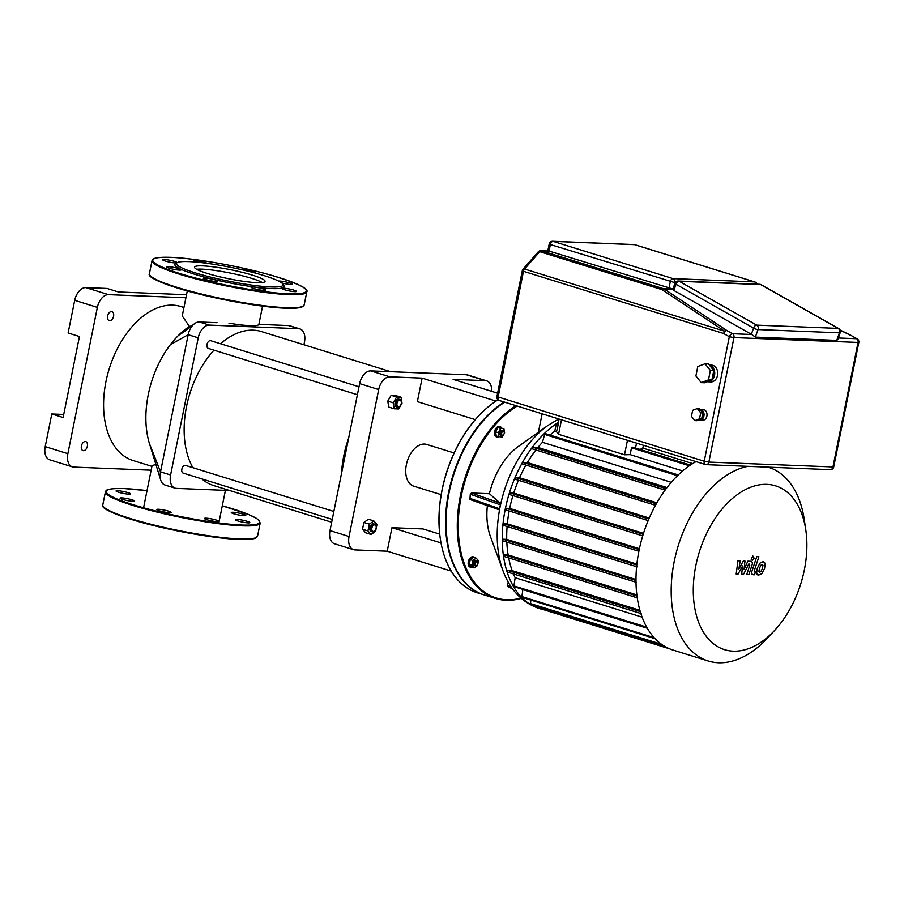 <?xml version="1.0" encoding="UTF-8"?>
<svg xmlns="http://www.w3.org/2000/svg" width="904" height="904" viewBox="0 0 904 904"><rect width="100%" height="100%" fill="white"/><g stroke="black" fill="none" stroke-linecap="round" stroke-linejoin="round"><path stroke-width="1.36" d="M358.99 386.776L210.734 340.706A4.034 2.497 107.3 0 0 206.982 344.458A4.034 2.497 107.3 0 0 208.338 348.413L357.396 394.72M401.274 401.772A4.034 2.497 107.3 0 0 401.24 401.534A4.034 2.497 107.3 0 0 399.817 399.455A4.034 2.497 107.3 0 0 396.076 403.207A4.034 2.497 107.3 0 0 397.432 407.15A4.034 2.497 107.3 0 0 399.771 406.246A4.034 2.497 107.3 0 0 399.941 406.065M397.432 407.15L396.427 406.845A4.034 2.497 -72.7 0 1 395.071 402.89A4.034 2.497 -72.7 0 1 398.811 399.139L399.817 399.455M401.252 403.546A3.356 2.079 -72.7 0 1 400.088 405.919A3.356 2.079 -72.7 0 1 397.67 406.416A3.356 2.079 -72.7 0 1 397.003 403.376A3.356 2.079 -72.7 0 1 399.24 400.28A3.356 2.079 -72.7 0 1 401.308 401.986A3.356 2.079 -72.7 0 1 401.252 403.546M394.223 408.777L388.788 407.094L387.759 401.127L391.161 395.33L395.568 395.511L401.014 397.206L402.031 403.173L398.641 408.958L394.223 408.777L393.206 402.811L396.596 397.025L401.014 397.206M387.759 401.127L393.206 402.811M391.161 395.33L396.596 397.025M333.847 511.472L185.591 465.413A4.034 2.497 107.3 0 0 185.184 465.345A4.034 2.497 107.3 0 0 181.919 468.837A4.034 2.497 107.3 0 0 183.196 473.108L332.243 519.416M376.132 526.467A4.034 2.497 107.3 0 0 376.098 526.23A4.034 2.497 107.3 0 0 374.674 524.15A4.034 2.497 107.3 0 0 374.267 524.083A4.034 2.497 107.3 0 0 371.002 527.586A4.034 2.497 107.3 0 0 372.29 531.857A4.034 2.497 107.3 0 0 372.685 531.925A4.034 2.497 107.3 0 0 374.629 530.953A4.034 2.497 107.3 0 0 374.787 530.772M371.68 531.608A4.034 2.497 -72.7 0 1 371.273 531.541A4.034 2.497 -72.7 0 1 369.996 527.269A4.034 2.497 -72.7 0 1 373.262 523.766A4.034 2.497 -72.7 0 1 373.668 523.845L374.674 524.15M374.64 524.896A3.356 2.079 -72.7 0 1 376.166 526.682A3.356 2.079 -72.7 0 1 374.945 530.614A3.356 2.079 -72.7 0 1 373.329 531.428A3.356 2.079 -72.7 0 1 371.86 528.072A3.356 2.079 -72.7 0 1 374.64 524.896M371.103 534.479L365.668 532.784L362.527 529.247L363.894 522.456L368.403 519.212L373.838 520.907L376.979 524.456L375.612 531.236L371.103 534.479L367.962 530.93L369.329 524.139L373.838 520.907M363.894 522.456L369.329 524.139M362.527 529.247L367.962 530.93M341.757 472.25A83.982 52.048 -72.7 0 1 348.3 439.796M390.664 371.702L261.437 331.553A80.625 49.969 107.3 0 0 253.323 330.163A80.625 49.969 107.3 0 0 220.531 343.757M213.988 350.164A80.625 49.969 107.3 0 0 192.868 467.673M201.886 478.917A80.625 49.969 107.3 0 0 213.604 485.527L331.678 522.218M348.639 438.135A82.637 51.212 107.3 0 0 341.531 473.357M441.152 494.669L413.682 486.137A21.832 13.537 -72.7 0 1 406.359 464.724A21.832 13.537 -72.7 0 1 426.643 444.429L454.113 452.96M451.254 571.102L387.206 551.203L354.922 549.903A13.436 8.328 -72.7 0 1 353.566 549.677A13.436 8.328 -72.7 0 1 349.057 536.501L378.686 389.545A13.436 8.328 -72.7 0 1 389.816 376.821L370.764 370.9L466.351 374.742L485.414 380.663L453.119 379.364L497.607 393.183M387.206 551.203L391.952 527.687L441.016 542.931M389.816 376.821L422.111 378.121L496.025 401.082M391.952 527.687L422.959 528.93L439.717 534.14M485.414 380.663A13.436 8.328 -72.7 0 1 486.759 380.889A13.436 8.328 -72.7 0 1 491.64 391.33M486.759 380.889L467.707 374.979A13.436 8.328 107.3 0 0 466.351 374.742M475.289 419.625L417.365 401.636L422.111 378.121M370.764 370.9A13.436 8.328 107.3 0 0 359.634 383.624L378.686 389.545M349.057 536.501L329.994 530.58A13.436 8.328 107.3 0 0 334.503 543.756L353.566 549.677M329.994 530.58L359.634 383.624M558.401 422.36A101.451 62.873 107.3 0 0 505.268 509.076A101.451 62.873 107.3 0 0 539.315 608.528A101.451 62.873 107.3 0 0 542.841 609.443M470.283 494.262L500.477 504.884L499.042 509.732L469.933 499.494L470.283 494.262L471.402 492.996L489.414 493.72A60.873 37.719 -72.7 0 1 518.512 446.339L548.14 425.309A98.027 60.76 107.3 0 0 500.104 506.884A98.027 60.76 107.3 0 0 502.963 570.729L502.963 570.729A98.027 60.76 107.3 0 0 503.019 570.887M489.414 493.72L500.251 503.144L471.402 492.996M499.426 504.025C500.228 502.432 500.556 502.793 500.421 505.087M539.315 608.528C522.342 602.776 510.218 590.176 502.963 570.729L490.465 536.626A60.873 37.719 -72.7 0 1 487.358 505.63M498.884 436.937A5.379 3.333 -72.7 0 1 497.708 437.186A5.379 3.333 -72.7 0 1 497.166 437.084A5.379 3.333 -72.7 0 1 495.46 431.389A5.379 3.333 -72.7 0 1 499.81 426.733A5.379 3.333 -72.7 0 1 500.353 426.824A5.379 3.333 -72.7 0 1 501.686 427.92M497.166 437.084L496.364 436.835A5.379 3.333 -72.7 0 1 494.657 431.14A5.379 3.333 -72.7 0 1 499.008 426.485A5.379 3.333 -72.7 0 1 499.55 426.575L500.353 426.824M504.206 432.168A2.689 1.661 107.3 0 0 504.183 431.92A2.689 1.661 107.3 0 0 503.234 430.53A2.689 1.661 107.3 0 0 502.963 430.485A2.689 1.661 107.3 0 0 500.782 432.813A2.689 1.661 107.3 0 0 501.641 435.66A2.689 1.661 107.3 0 0 501.912 435.717A2.689 1.661 107.3 0 0 503.2 435.061A2.689 1.661 107.3 0 0 503.37 434.869M500.906 435.4A2.689 1.661 -72.7 0 1 500.635 435.355A2.689 1.661 -72.7 0 1 499.776 432.507A2.689 1.661 -72.7 0 1 501.957 430.168A2.689 1.661 -72.7 0 1 502.228 430.225A2.689 1.661 -72.7 0 1 502.477 430.338M503.336 431.298A2.011 1.254 -72.7 0 1 504.251 432.372A2.011 1.254 -72.7 0 1 503.517 434.734A2.011 1.254 -72.7 0 1 502.545 435.219A2.011 1.254 -72.7 0 1 501.663 433.208A2.011 1.254 -72.7 0 1 503.336 431.298M472.227 567.328A5.379 3.333 -72.7 0 1 470.905 567.328A5.379 3.333 -72.7 0 1 469.097 562.062A5.379 3.333 -72.7 0 1 474.091 557.067A5.379 3.333 -72.7 0 1 475.176 557.824M470.905 567.328L470.103 567.079A5.379 3.333 -72.7 0 1 468.295 561.813A5.379 3.333 -72.7 0 1 473.289 556.819L474.091 557.067M477.945 562.401A2.689 1.661 107.3 0 0 477.922 562.152A2.689 1.661 107.3 0 0 476.973 560.774A2.689 1.661 107.3 0 0 474.476 563.271A2.689 1.661 107.3 0 0 475.38 565.904A2.689 1.661 107.3 0 0 476.939 565.305A2.689 1.661 107.3 0 0 477.109 565.113M475.38 565.904L474.374 565.588A2.689 1.661 -72.7 0 1 473.47 562.955A2.689 1.661 -72.7 0 1 475.967 560.457L476.973 560.774M475.402 563.441A2.011 1.254 -72.7 0 1 476.747 561.587A2.011 1.254 -72.7 0 1 477.99 562.604A2.011 1.254 -72.7 0 1 477.956 563.542A2.011 1.254 -72.7 0 1 477.255 564.966A2.011 1.254 -72.7 0 1 475.809 565.271A2.011 1.254 -72.7 0 1 475.402 563.441M805.803 529.981A85.79 53.178 -72.7 0 1 804.334 569.961A85.79 53.178 -72.7 0 1 774.57 630.495A85.79 53.178 -72.7 0 1 712.94 643.32A85.79 53.178 -72.7 0 1 695.831 565.599A85.79 53.178 -72.7 0 1 753.066 486.386A85.79 53.178 -72.7 0 1 805.803 529.981L804.232 519.438A101.451 62.873 107.3 0 0 768.445 467.255A101.451 62.873 107.3 0 0 768.106 467.153L768.445 467.255M747.868 466.34A101.451 62.873 107.3 0 0 674.203 561.553A101.451 62.873 107.3 0 0 708.261 661.016A101.451 62.873 107.3 0 0 767.315 638.292L774.57 630.495M708.261 661.016L673.062 650.078A101.451 62.873 -72.7 0 1 639.004 550.615A101.451 62.873 -72.7 0 1 696.024 461.616M504.262 402.043A104.807 64.952 107.3 0 0 446.395 506.873A104.807 64.952 107.3 0 0 483.855 594.821A104.807 64.952 107.3 0 0 484.103 594.9M515.992 405.681A104.807 64.952 107.3 0 0 460.407 495.708A104.807 64.952 107.3 0 0 495.584 598.459A104.807 64.952 107.3 0 0 521.224 598.358M495.584 598.459L484.363 594.979A104.807 64.952 -72.7 0 1 449.175 492.217A104.807 64.952 -72.7 0 1 504.771 402.201M520.93 598.098A104.129 64.546 -72.7 0 1 461.334 495.878A104.129 64.546 -72.7 0 1 517.19 406.054M483.855 594.821L477.312 592.787A104.807 64.952 -72.7 0 1 440.338 538.874A104.807 64.952 -72.7 0 1 478.487 416.077A104.807 64.952 -72.7 0 1 498.025 399.817M478.329 416.247A104.129 64.546 107.3 0 0 478.171 416.416A104.129 64.546 107.3 0 0 440.271 538.422A104.129 64.546 107.3 0 0 440.304 538.648M508.15 586.56L507.562 585.204L508.184 582.119M538.411 432.214L542.129 413.806M633.354 448.09L631.5 447.796L630.122 454.633L624.517 454.791L558.559 434.304L556.502 431.762L558.163 424.722M643.399 445.265L642.823 448.101A94.728 58.715 107.3 0 0 640.122 449.457M630.122 454.633L682.633 470.95M642.823 448.101L692.656 463.582M636.891 564.107L507.325 523.857A94.728 58.715 -72.7 0 1 509.167 510.986M635.998 579.52L506.726 539.36A94.728 58.715 -72.7 0 1 507.099 526.501M639.399 548.728L509.675 508.421A94.728 58.715 -72.7 0 1 512.941 495.584M636.879 594.934L508.138 554.943A94.728 58.715 -72.7 0 1 506.828 542.117M643.478 533.371L513.721 493.064A94.728 58.715 -72.7 0 1 518.455 480.261M639.908 610.313L512.161 570.627A94.728 58.715 -72.7 0 1 508.669 557.892M649.23 518.06L519.529 477.764A94.728 58.715 -72.7 0 1 525.936 465.051M642.145 617.172L515.156 577.735A94.728 58.715 -72.7 0 1 513.438 573.938M656.88 502.793L527.394 462.554A94.728 58.715 -72.7 0 1 535.936 449.989M647.366 628.28L522.862 589.611A94.728 58.715 -72.7 0 1 522.636 589.34M667.005 487.55L537.959 447.457A94.728 58.715 -72.7 0 1 542.468 442.305L671.265 482.318M549.994 435.073A94.728 58.715 -72.7 0 1 554.796 431.231L556.502 431.762M669.638 648.835L539.711 608.471L539.53 607.126M663.536 645.648L530.445 604.313L530.851 600.086M655.117 638.699L521.766 597.261L522.862 589.611M647.23 628.043L513.822 586.606L515.156 577.735M640.868 613.511L507.472 572.074L507.878 570.458L512.161 570.627M637.264 597.826L503.901 556.412L504.308 554.785L508.138 554.943M636.009 582.244L502.68 540.829L503.099 539.213L506.726 539.36M636.619 566.729L503.347 525.337L503.754 523.71L507.325 523.857M542.468 442.305L544.875 433.479L678.61 475.029M554.796 431.231L556.175 424.394L556.954 423.614L558.141 423.987M638.879 551.27L505.652 509.901L506.07 508.285L509.675 508.421M509.551 494.533L642.699 535.891L509.551 494.533L509.969 492.906L513.721 493.064M648.168 520.557L515.111 479.222L515.517 477.606L519.529 477.764M522.535 464.001L655.479 505.302L522.535 464.001L522.941 462.385L527.394 462.554M665.095 490.104L532.309 448.87L532.727 447.243L537.959 447.457M477.696 564.322L477.436 565.588L474.182 567.927L471.515 567.102L469.244 564.537L470.227 559.632L472.905 560.469L476.159 558.13L478.419 560.683L478.001 562.763M470.227 559.632L473.493 557.293L476.159 558.13M474.182 567.927L471.911 565.362L472.905 560.469M469.244 564.537L471.911 565.362M503.641 434.575L502.172 437.095L496.307 436.135L495.573 431.829L498.025 427.648L503.878 428.609L504.613 432.914L504.014 433.943M498.974 436.971L498.24 432.654L500.692 428.473L503.878 428.609M495.573 431.829L498.24 432.654M498.025 427.648L500.692 428.473M762.976 565.226L762.162 564.604L760.987 565.147L759.439 568.3L758.874 571.531L759.676 572.153L760.874 571.611L762.422 568.424L762.976 565.226L762.162 564.604M758.874 571.531L759.676 572.153M759.948 563.158L757.292 568.221L756.58 573.385L758.705 575.113L761.902 573.599L764.569 568.514L765.281 563.373L763.134 561.644L759.948 563.158M757.01 574.684L758.705 575.113M754.637 571.972L754.275 570.763L758.897 556.74L756.75 556.649L752.06 570.876C751.292 573.057 751.71 574.345 753.326 574.741L754.546 574.786L755.461 572.006L754.444 571.949M751.8 574.334L753.326 574.741M752.399 560.231L754.106 558.276L753.201 556.231L751.495 558.175L752.399 560.231L751.167 559.881M752.388 555.949L753.201 556.231M749.405 564.062L749.778 565.271L746.749 574.481L748.896 574.571L751.992 565.147C752.749 562.955 752.32 561.666 750.704 561.294L747.857 561.181L744.06 569.271L744.975 561.068L743.303 561L738.873 569.068L740.161 560.875L737.946 560.785L736.184 574.051L738.059 574.13L742.591 565.938L741.664 574.266L743.54 574.345L748.738 564.028L749.608 564.096M132.877 501.336A7.39 0.949 -168.6 0 1 124.763 500.002A7.39 0.949 -168.6 0 1 120.085 498.149A7.39 0.949 -168.6 0 1 121.791 497.889A7.39 0.949 -168.6 0 1 129.916 499.223A7.39 0.949 -168.6 0 1 134.583 501.076A7.39 0.949 -168.6 0 1 132.877 501.336M171.161 512.331A7.39 0.949 -168.6 0 1 171.184 512.444A7.39 0.949 -168.6 0 1 164.155 511.992A7.39 0.949 -168.6 0 1 156.72 509.63A7.39 0.949 -168.6 0 1 156.697 509.528A7.39 0.949 -168.6 0 1 163.737 509.98A7.39 0.949 -168.6 0 1 171.161 512.331M216.35 520.094A7.39 0.949 -168.6 0 1 218.915 521.359A7.39 0.949 -168.6 0 1 214.643 521.371A7.39 0.949 -168.6 0 1 207.005 519.721A7.39 0.949 -168.6 0 1 204.428 518.444A7.39 0.949 -168.6 0 1 208.711 518.433A7.39 0.949 -168.6 0 1 216.35 520.094M241.956 520.06A7.39 0.949 -168.6 0 1 249.809 522.602A7.39 0.949 -168.6 0 1 243.176 522.229A7.39 0.949 -168.6 0 1 235.322 519.687A7.39 0.949 -168.6 0 1 241.956 520.06M232.983 512.263A7.39 0.949 -168.6 0 1 241.097 513.585A7.39 0.949 -168.6 0 1 245.764 515.438A7.39 0.949 -168.6 0 1 244.057 515.698A7.39 0.949 -168.6 0 1 235.944 514.376A7.39 0.949 -168.6 0 1 231.277 512.523A7.39 0.949 -168.6 0 1 232.983 512.263M123.904 493.527A7.39 0.949 -168.6 0 1 116.051 490.985A7.39 0.949 -168.6 0 1 122.684 491.358A7.39 0.949 -168.6 0 1 130.538 493.912A7.39 0.949 -168.6 0 1 123.904 493.527M262.375 282.534A35.979 4.61 11.4 0 0 251.911 278.455A35.979 4.61 11.4 0 0 196.597 269.279M252.566 275.189A35.979 4.61 11.4 0 0 215.367 267.121A35.979 4.61 11.4 0 0 194.541 267.166A35.979 4.61 11.4 0 0 207.061 273.358A35.979 4.61 11.4 0 0 244.261 281.426A35.979 4.61 11.4 0 0 265.075 281.381A35.979 4.61 11.4 0 0 252.566 275.189M177.094 262.725L175.534 263.742A55.765 7.153 11.4 0 0 194.292 274.161A55.765 7.153 11.4 0 0 255.131 287.099A55.765 7.153 11.4 0 0 283.935 285.607L282.884 284.059A54.421 6.972 11.4 0 0 264.228 275.663A54.421 6.972 11.4 0 0 211.152 263.911A54.421 6.972 11.4 0 0 177.094 262.725A54.421 6.972 11.4 0 0 195.4 272.895A54.421 6.972 11.4 0 0 254.781 285.506A54.421 6.972 11.4 0 0 282.884 284.059M179.489 270.115A7.39 0.949 11.4 0 0 181.195 269.855A7.39 0.949 11.4 0 0 176.529 268.002A7.39 0.949 11.4 0 0 168.415 266.68A7.39 0.949 11.4 0 0 166.709 266.94A7.39 0.949 11.4 0 0 171.376 268.793A7.39 0.949 11.4 0 0 179.489 270.115M217.785 281.121A7.39 0.949 11.4 0 0 210.349 278.76A7.39 0.949 11.4 0 0 203.321 278.308A7.39 0.949 11.4 0 0 203.343 278.421A7.39 0.949 11.4 0 0 210.779 280.771A7.39 0.949 11.4 0 0 217.807 281.234A7.39 0.949 11.4 0 0 217.785 281.121M262.974 288.873A7.39 0.949 11.4 0 0 255.323 287.223A7.39 0.949 11.4 0 0 251.052 287.223A7.39 0.949 11.4 0 0 253.617 288.5A7.39 0.949 11.4 0 0 261.267 290.161A7.39 0.949 11.4 0 0 265.539 290.15A7.39 0.949 11.4 0 0 262.974 288.873M288.579 288.851A7.39 0.949 11.4 0 0 281.946 288.466A7.39 0.949 11.4 0 0 289.8 291.02A7.39 0.949 11.4 0 0 296.433 291.393A7.39 0.949 11.4 0 0 288.579 288.851M281.777 282.952A7.39 0.949 11.4 0 0 290.681 284.489A7.39 0.949 11.4 0 0 292.387 284.229A7.39 0.949 11.4 0 0 287.721 282.376A7.39 0.949 11.4 0 0 279.607 281.042A7.39 0.949 11.4 0 0 278.59 281.054M255.312 273.076A7.39 0.949 11.4 0 0 255.775 272.85A7.39 0.949 11.4 0 0 255.753 272.748A7.39 0.949 11.4 0 0 249.538 270.635A7.39 0.949 11.4 0 0 241.752 269.708M207.389 263.38A7.39 0.949 11.4 0 0 205.479 262.657A7.39 0.949 11.4 0 0 197.84 261.007A7.39 0.949 11.4 0 0 193.558 261.019A7.39 0.949 11.4 0 0 195.298 262.013M177.161 262.68A7.39 0.949 11.4 0 0 169.297 260.149A7.39 0.949 11.4 0 0 162.663 259.776A7.39 0.949 11.4 0 0 170.528 262.318A7.39 0.949 11.4 0 0 176.845 262.883M83.45 450.678A4.701 2.915 -72.7 0 1 82.976 450.599A4.701 2.915 -72.7 0 1 81.484 445.615A4.701 2.915 -72.7 0 1 85.292 441.536A4.701 2.915 -72.7 0 1 85.767 441.615A4.701 2.915 -72.7 0 1 87.259 446.599A4.701 2.915 -72.7 0 1 83.45 450.678M109.655 320.705A4.701 2.915 -72.7 0 1 109.192 320.626A4.701 2.915 -72.7 0 1 107.689 315.643A4.701 2.915 -72.7 0 1 111.508 311.564A4.701 2.915 -72.7 0 1 111.972 311.643A4.701 2.915 -72.7 0 1 113.475 316.626A4.701 2.915 -72.7 0 1 109.655 320.705M143.566 507.777L152.064 465.605L155.974 464.407M217.05 322.694L199.298 321.971A13.436 8.328 107.3 0 0 194.349 323.813A13.436 8.328 107.3 0 0 188.168 334.695L160.517 471.854A13.436 8.328 107.3 0 0 160.697 480.001L150.098 445.627A80.625 49.969 -72.7 0 1 149.431 443.57A80.625 49.969 -72.7 0 1 170.381 344.673A80.625 49.969 -72.7 0 1 178.563 335.316A80.625 49.969 -72.7 0 1 189.399 326.401L182.246 315.959M151.917 466.362L133.035 460.509A80.625 49.969 -72.7 0 1 107.44 375.047A80.625 49.969 -72.7 0 1 172.766 305.134A80.625 49.969 -72.7 0 1 180.879 306.524L183.953 307.473M229.695 490.533L176.45 488.386A13.436 8.328 -72.7 0 1 175.093 488.16A13.436 8.328 -72.7 0 1 170.585 474.984L198.236 337.825A13.436 8.328 -72.7 0 1 209.366 325.101L298.591 328.694A13.436 8.328 -72.7 0 1 299.947 328.92L289.868 325.79A13.436 8.328 107.3 0 0 288.523 325.564L258.883 324.366L262.567 306.117M189.399 326.401L191.682 325.892M160.697 480.001A13.436 8.328 107.3 0 0 165.025 485.03L175.093 488.16M228.938 323.169A38.397 4.927 11.4 0 0 258.883 324.366M299.947 328.92A13.436 8.328 -72.7 0 1 304.456 342.096L303.925 344.752M151.137 470.193L73.721 467.085A13.436 8.328 -72.7 0 1 72.365 466.848A13.436 8.328 -72.7 0 1 67.856 453.672L97.361 307.371A13.436 8.328 -72.7 0 1 108.491 294.647L185.908 297.766M108.491 294.647L85.835 287.608A13.436 8.328 107.3 0 0 74.704 300.331L97.361 307.371M85.835 287.608L107.079 288.466L118.401 291.981L186.518 294.727M67.856 453.672L45.2 446.632L51.788 413.976L63.11 417.501L79.439 336.514L68.116 332.988L74.704 300.331M45.2 446.632A13.436 8.328 107.3 0 0 49.709 459.808L72.365 466.848M51.788 413.976L63.732 414.461M700.001 409.365A5.379 4.158 92.3 0 1 700.114 409.365A5.379 4.158 92.3 0 1 700.95 409.512A5.379 4.158 92.3 0 1 704.013 415.444A5.379 4.158 92.3 0 1 699.685 420.1A5.379 4.158 92.3 0 1 698.882 419.976M700.114 409.365L703.086 409.489A5.379 4.158 92.3 0 1 703.922 409.625A5.379 4.158 92.3 0 1 706.984 415.569A5.379 4.158 92.3 0 1 702.657 420.224L699.685 420.1M709.391 365.126A8.396 6.497 92.3 0 1 709.877 365.25A8.396 6.497 92.3 0 1 714.657 374.527A8.396 6.497 92.3 0 1 707.889 381.804A8.396 6.497 92.3 0 1 707.312 381.748M709.335 365.046L711.538 365.137A8.396 6.497 92.3 0 1 712.849 365.363A8.396 6.497 92.3 0 1 717.629 374.64A8.396 6.497 92.3 0 1 710.86 381.917L707.889 381.804M697.289 408.551L699.413 408.631L702.837 412.902L701.617 418.936L696.984 420.699L694.86 420.62L691.436 416.348L692.656 410.314L697.289 408.551L700.713 412.812L699.493 418.846L694.86 420.62M702.837 412.902L700.713 412.812M701.617 418.936L699.493 418.846M705.03 363.781L708.431 363.916L713.776 370.583L711.877 380.008L704.623 382.776L701.233 382.629L695.888 375.962L697.786 366.538L705.03 363.781L710.374 370.448L708.476 379.872L701.233 382.629M713.776 370.583L710.374 370.448M711.877 380.008L708.476 379.872M713.392 372.459A6.723 5.198 92.3 0 1 712.42 377.273M701.493 411.23A4.034 3.119 92.3 0 1 702.555 412.563M702.781 413.128A4.034 3.119 92.3 0 1 701.832 417.84M674.972 283.257A3.356 0.791 19.4 0 0 676.011 284.285A3.356 1.977 -60.5 0 1 679.22 281.291A3.356 2.599 -87.7 0 0 678.271 281.02A3.356 3.356 0 0 0 674.972 283.257L672.802 289.416A3.356 0.791 -160.6 0 0 673.842 290.455L676.011 284.285L753.529 328.129A3.356 0.791 19.4 0 0 758.015 329.553A3.356 2.599 -87.7 0 0 758.173 328.999A3.356 2.599 -87.7 0 0 756.738 325.135A3.356 1.977 119.5 0 0 753.529 328.129L751.36 334.288L673.842 290.455M673.525 289.212L549.044 251.075L540.908 250.679A3.356 2.599 92.3 0 1 541.428 250.77L549.044 251.075L550.366 244.543L674.915 282.669A3.356 2.599 -87.7 0 0 673.062 278.624A3.356 2.079 107.3 0 0 670.282 281.799L668.96 288.331M751.36 334.288A3.356 0.791 -160.6 0 0 751.766 334.503L755.348 337.113L758.015 329.553L839.42 332.819A3.356 0.791 19.4 0 0 840.223 332.604A3.356 3.356 0 0 0 838.709 328.559A3.356 1.977 119.5 0 0 838.144 328.401A3.356 2.599 92.3 0 1 839.579 332.265A3.356 2.599 92.3 0 1 839.42 332.819L836.754 340.39L837.805 339.463L840.223 332.604M833.703 466.961L858.8 342.469A3.356 3.356 0 0 0 857.161 338.876L851.274 335.542L856.596 338.717A3.356 2.599 92.3 0 1 858.02 342.582L832.923 467.074A3.356 2.599 92.3 0 1 830.267 469.651A3.356 3.356 0 0 0 833.703 466.961L708.86 462.091L704.227 461.221A3.356 2.079 107.3 0 0 705.346 464.509A3.356 2.079 107.3 0 0 705.685 464.566A3.356 2.599 -87.7 0 0 706.216 464.656A3.356 2.599 -87.7 0 0 708.86 462.091L733.969 337.587L729.325 336.729L704.227 461.221L496.917 396.596A3.356 3.356 0 0 0 499.211 400.472A3.356 2.079 -72.7 0 1 498.093 397.184L523.472 271.302L522.297 270.725L496.917 396.596M724.771 331.237L723.539 333.452L729.325 336.729A3.356 1.977 119.5 0 1 732.534 333.734L726.748 330.457L724.771 331.237L524.557 269.019L539.733 251.674A3.356 1.537 -138.8 0 0 538.242 251.82L523.066 269.177A3.356 1.537 41.2 0 1 524.557 269.019A3.356 2.079 -72.7 0 0 523.472 271.302L723.539 333.452M755.348 337.113L836.754 340.39M548.265 425.23A98.027 60.76 107.3 0 0 548.14 425.309L558.74 418.97M558.559 434.304L561.486 419.818M627.444 440.304L624.517 454.791M635.523 448.022L636.506 443.129M689.334 465.763L631.5 447.796M665.468 646.801L539.428 607.646M661.525 644.292L530.162 603.488M654.168 637.659L521.484 596.448M646.722 627.15L513.54 585.781M507.878 570.458L640.269 611.59M504.308 554.785L637.015 596.019M503.099 539.213L635.998 580.504M503.754 523.71L636.789 565.045M677.458 475.696L544.095 434.259M557.881 424.925L556.175 424.394M506.07 508.285L639.207 549.643M643.196 534.298L509.969 492.906M648.812 519.02L515.517 477.606M656.304 503.81L522.941 462.385M666.135 488.691L532.727 447.243M511.393 587.25L507.562 585.204M499.686 508.805L469.492 498.183M105.418 491.844L105.915 490.861C106.22 490.68 105.858 488.171 124.164 488.555L147.024 490.635A78.264 10.034 11.4 0 0 124.266 488.578A78.264 10.034 11.4 0 0 133.43 504.805A78.264 10.034 11.4 0 0 241.583 525.021A78.264 10.034 11.4 0 0 222.294 505.811L248.634 514.512L256.34 518.297L258.985 520.297L260.182 523.054A78.942 10.113 11.4 0 1 241.956 525.834A78.942 10.113 11.4 0 1 132.877 505.438A78.942 10.113 11.4 0 1 105.418 491.844L102.785 504.907A78.942 10.113 11.4 0 0 130.244 518.5A78.942 10.113 11.4 0 0 239.323 538.897A78.942 10.113 11.4 0 0 257.55 536.117L255.369 538.196C252.431 539.338 246.905 539.744 238.792 539.405C215.22 538.614 169.703 530.512 138.606 521.574C112.559 513.675 100.626 508.127 102.785 504.907M103.474 506.715A78.264 10.034 11.4 0 0 130.538 519.178A78.264 10.034 11.4 0 0 238.69 539.394M150.098 275.505A78.264 10.034 11.4 0 0 177.161 287.958A78.264 10.034 11.4 0 0 285.314 308.174M176.868 287.291A78.942 10.113 11.4 0 0 285.946 307.676A78.942 10.113 11.4 0 0 304.162 304.897L306.806 291.834A78.942 10.113 11.4 0 1 288.579 294.614A78.942 10.113 11.4 0 1 179.5 274.228A78.942 10.113 11.4 0 1 152.03 260.635L149.397 273.697A78.942 10.113 11.4 0 0 176.868 287.291M180.054 273.596A78.264 10.034 11.4 0 0 288.207 293.8A78.264 10.034 11.4 0 0 279.042 277.573A78.264 10.034 11.4 0 0 170.89 257.357A78.264 10.034 11.4 0 0 180.054 273.596M183.512 332.141L178.563 335.316M198.236 337.825L188.168 334.695L170.381 344.673M170.585 474.984L160.517 471.854L149.431 443.57M199.298 321.971L209.366 325.101M288.523 325.564L298.591 328.694M679.22 281.291L760.626 284.568A3.356 1.977 -60.5 0 1 761.191 284.726A3.356 3.356 0 0 0 759.676 284.297A3.356 2.599 92.3 0 1 760.626 284.568L838.144 328.401L756.738 325.135L679.22 281.291M674.576 284.387L675.243 282.681M757.021 284.184A3.356 3.356 0 0 0 754.795 281.946A3.356 2.079 107.3 0 0 754.467 281.89L673.062 278.624L553.146 241.368A3.356 2.599 -87.7 0 0 552.626 241.278L634.032 244.555A3.356 2.599 92.3 0 1 634.551 244.645A3.356 2.079 -72.7 0 1 634.89 244.701A3.356 2.079 -72.7 0 1 635.196 244.837M552.626 241.278A3.356 3.356 0 0 0 549.191 243.967L550.366 244.543A3.356 2.079 -72.7 0 1 553.146 241.368L634.551 244.645L754.467 281.89A3.356 2.599 92.3 0 1 756.298 284.161M499.55 400.528A3.356 2.079 -72.7 0 1 499.211 400.472L705.346 464.509A3.356 3.356 0 0 0 706.216 464.656L830.267 469.651M858.8 342.469L733.969 337.587A3.356 2.599 -87.7 0 0 732.534 333.734L751.766 334.503M857.161 338.876A3.356 1.977 119.5 0 0 856.596 338.717L838.324 337.983M726.748 330.457L664.067 288.918A3.356 2.599 -87.7 0 0 663.638 288.738A3.356 2.079 107.3 0 0 661.943 289.63L539.733 251.674A3.356 2.079 -72.7 0 1 541.428 250.77L663.638 288.738L672.508 289.099M672.847 289.28L664.067 288.918A3.356 2.396 -56.5 0 0 661.943 289.63L724.624 331.169M840.144 330.175L850.811 335.452M371.273 531.541L372.29 531.857M500.635 435.355L501.641 435.66M557.983 424.417L559.067 419.06M690.701 465.164L632.8 447.186M502.68 540.829L636.427 582.379M641.207 613.624L507.472 572.074M503.347 525.337L637.083 566.876M503.901 556.412L637.636 597.951M515.111 479.222L648.168 520.568M532.309 448.87L665.084 490.115M505.652 509.901L638.868 551.282M502.228 430.225L503.234 430.53M512.658 589.035L507.924 586.504M469.933 499.494L499.042 509.732M257.55 536.117L260.182 523.054M304.162 304.897L302.038 306.953C299.111 308.117 293.574 308.524 285.415 308.196C261.787 307.405 216.112 299.258 185.004 290.297C159.093 282.421 147.228 276.884 149.397 273.697M306.806 291.834C308.976 288.647 297.111 283.121 271.2 275.234C240.091 266.273 194.416 258.126 170.788 257.335C152.482 256.962 152.844 259.459 152.539 259.64L152.03 260.635M264.985 324.615L258.555 324.242M183.67 332.039L194.349 323.813M182.235 315.959L187.286 290.941M218.836 522.953L225.412 490.363M678.271 281.02L759.676 284.297M634.032 244.555A3.356 3.356 0 0 1 634.89 244.701L754.795 281.946M549.191 243.967L547.79 250.962M761.191 284.726L838.709 328.559M523.066 269.177A3.356 3.356 0 0 0 522.297 270.725M540.908 250.679A3.356 3.356 0 0 0 538.242 251.82M840.076 330.005L851.274 335.542"/></g></svg>

